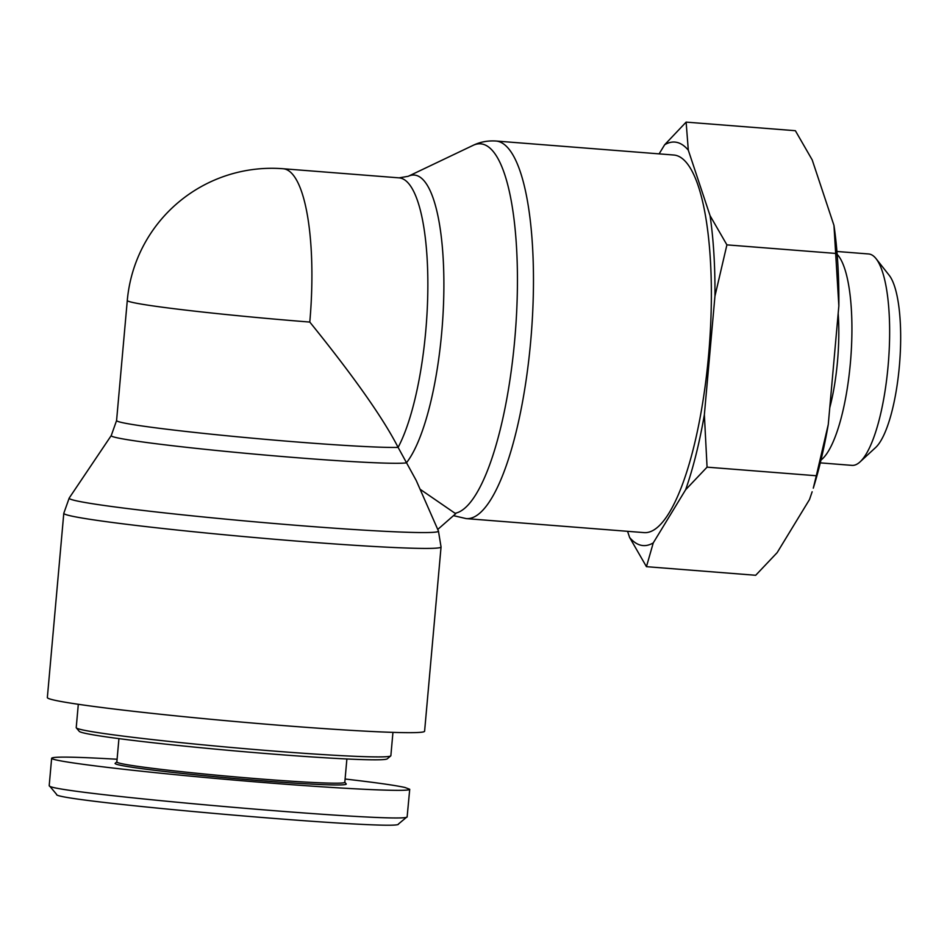 <?xml version="1.0" encoding="UTF-8"?>
<svg xmlns="http://www.w3.org/2000/svg" width="947" height="947" viewBox="0 0 947 947"><rect width="100%" height="100%" fill="white"/><g stroke="black" fill="none" stroke-linecap="round" stroke-linejoin="round"><path stroke-width="1.42" d="M420.066 489.232L455.696 513.712L437.751 529.444M438.425 530.995A185.387 7.02 -174.9 0 1 253.18 521.667A185.387 7.02 -174.9 0 1 69.202 498.051L63.792 513.298A189.376 7.174 5.1 0 0 70.445 515.807A189.376 7.174 5.1 0 0 277.151 539.482A189.376 7.174 5.1 0 0 441.053 546.964L438.425 530.995L416.23 480.496L398.107 447.398C383.251 418.29 353.811 376.504 309.787 322.063A145.057 5.493 -174.9 0 1 127.289 300.448L116.576 420.551A145.057 5.493 -174.9 0 0 237.638 436.804A145.057 5.493 -174.9 0 0 398.107 447.398A145.057 38.614 94.5 0 0 427.855 286.183A145.057 38.614 94.5 0 0 399.089 177.858L408.193 176.308L473.038 145.388A185.387 49.362 94.5 0 1 516.648 312.013A185.387 49.362 94.5 0 1 455.045 513.286M495.92 141.02L673.814 155.024A189.376 50.416 94.5 0 1 709.22 347.774A189.376 50.416 94.5 0 1 644.102 532.616L466.208 518.613A189.376 50.416 -85.5 0 0 531.326 333.77A189.376 50.416 -85.5 0 0 495.92 141.02C487.693 140.511 480.058 141.955 473.038 145.388M441.053 546.964L424.599 731.226A189.376 7.174 -174.9 0 1 260.709 723.733A189.376 7.174 -174.9 0 1 54.003 700.07A189.376 7.174 -174.9 0 1 47.35 697.56L63.792 513.298M399.089 177.858L283.153 168.744A145.057 38.614 94.5 0 1 309.787 322.063M392.946 732.374L390.862 755.706A157.948 5.99 -174.9 0 1 390.732 755.919A157.948 5.99 -174.9 0 1 251.204 749.207A157.948 5.99 -174.9 0 1 81.762 729.723A157.948 5.99 -174.9 0 1 76.316 727.864A157.948 5.99 -174.9 0 1 76.222 727.627L78.305 704.296M76.316 727.864L79.24 731.344A154.728 5.86 5.1 0 0 84.579 733.167A154.728 5.86 5.1 0 0 250.553 752.261A154.728 5.86 5.1 0 0 387.24 758.843L390.732 755.919M56.631 794.415C50.238 800.973 402.073 831.525 398.415 824.044L407.151 816.752C410.3 824.553 44.414 792.793 49.327 785.69L56.631 794.415M346.886 758.973L344.803 782.317A114.433 4.333 -174.9 0 1 230.441 776.457A114.433 4.333 -174.9 0 1 116.848 761.968L118.931 738.636M116.848 761.885L115.191 763.27A116.043 4.392 5.1 0 0 230.287 778.126A116.043 4.392 5.1 0 0 346.2 783.891L344.815 782.234M117.085 759.245C74.872 756.807 53.068 756.464 51.647 758.216C50.593 761.341 134.273 771.438 230.085 779.724C325.898 788.07 410.134 792.544 409.72 789.277L404.914 787.466C395.384 785.335 375.45 782.518 345.099 779.026M409.72 789.277L407.151 816.752M860.077 461.864L875.596 447.552A89.906 23.935 -85.5 0 0 899.65 362.76A89.906 23.935 -85.5 0 0 889.162 275.257L876.07 258.685A106.028 28.232 94.5 0 1 888.44 361.884A106.028 28.232 94.5 0 1 860.077 461.864A106.028 28.232 94.5 0 1 851.98 465.368L820.291 462.87M833.964 225.41A202.374 53.884 94.5 0 1 838.853 305.893L833.964 225.41L812.206 159.913L795.373 130.71L686.125 122.116L688.303 150.171A202.374 53.884 -85.5 0 0 664.664 144.749L686.125 122.116M816.314 475.749L828.27 424.481A202.374 53.884 94.5 0 1 813.284 488.167L816.314 475.749L707.066 467.155L685.604 489.788A202.374 53.884 -85.5 0 0 704.367 414.727L707.066 467.155M646.446 566.673L629.613 537.47A202.374 53.884 -85.5 0 0 653.264 542.891L646.446 566.673L755.694 575.279L777.156 552.634L809.496 499.543L812.147 491.777M828.27 424.481L838.853 305.893M710.061 215.667L726.905 244.871L714.949 296.139A202.374 53.884 -85.5 0 0 710.061 215.667L688.303 150.171M629.613 537.47L627.565 531.314M685.604 489.788L653.264 542.891M714.949 296.139L704.367 414.727M659.112 153.864L664.664 144.749M836.935 251.476L868.612 253.962A106.028 28.232 94.5 0 1 876.07 258.685M820.978 460.064A106.028 28.232 -85.5 0 0 850.726 358.913A106.028 28.232 -85.5 0 0 837.16 254.352M726.905 244.871L836.154 253.465M829.75 407.826A90.261 24.03 -85.5 0 0 838.178 313.421M116.576 420.551L111.261 435.537A149.046 5.646 5.1 0 0 246.611 453.388A149.046 5.646 5.1 0 0 406.417 462.834A149.046 39.679 -85.5 0 0 443.883 287.628A149.046 39.679 -85.5 0 0 408.193 176.308M466.208 518.613L453.495 515.653M111.261 435.537L69.202 498.051M283.153 168.744A145.057 145.057 0 0 0 127.289 300.448M51.647 758.216L49.208 785.489"/></g></svg>
